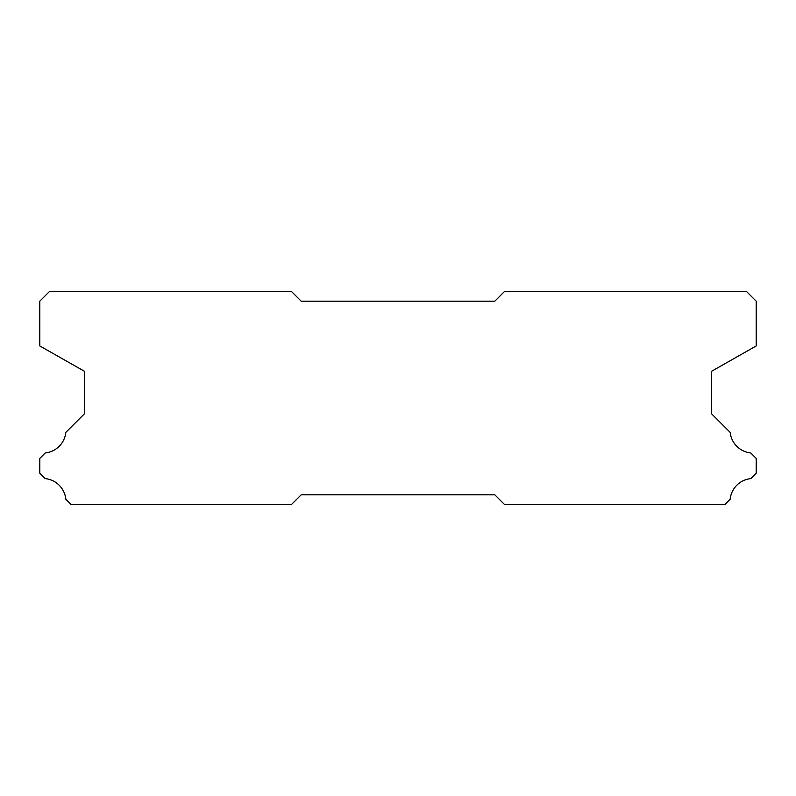<?xml version="1.0" encoding="UTF-8"?>
<svg xmlns="http://www.w3.org/2000/svg" width="796" height="796" viewBox="0 0 796 796"><rect width="100%" height="100%" fill="white"/><g stroke="black" fill="none" stroke-linecap="round" stroke-linejoin="round"><path stroke-width="1.19" d="M291.505 291.505L49.481 291.505L39.8 301.186L39.8 345.952L84.336 371.225L84.336 413.88L65.819 432.397A23.044 23.044 0 0 1 45.292 452.924L39.8 458.406L39.8 473.222L45.183 478.605A23.044 23.044 0 0 1 65.829 499.251L71.073 504.495L291.505 504.495L301.186 494.814L494.814 494.814L504.495 504.495L724.927 504.495L730.171 499.251A23.044 23.044 0 0 1 750.817 478.605L756.2 473.222L756.2 458.406L750.708 452.924A23.044 23.044 0 0 1 730.181 432.397L711.664 413.88L711.664 371.225L756.2 345.952L756.2 301.186L746.519 291.505L504.495 291.505L494.814 301.186L301.186 301.186L291.505 291.505"/></g></svg>
